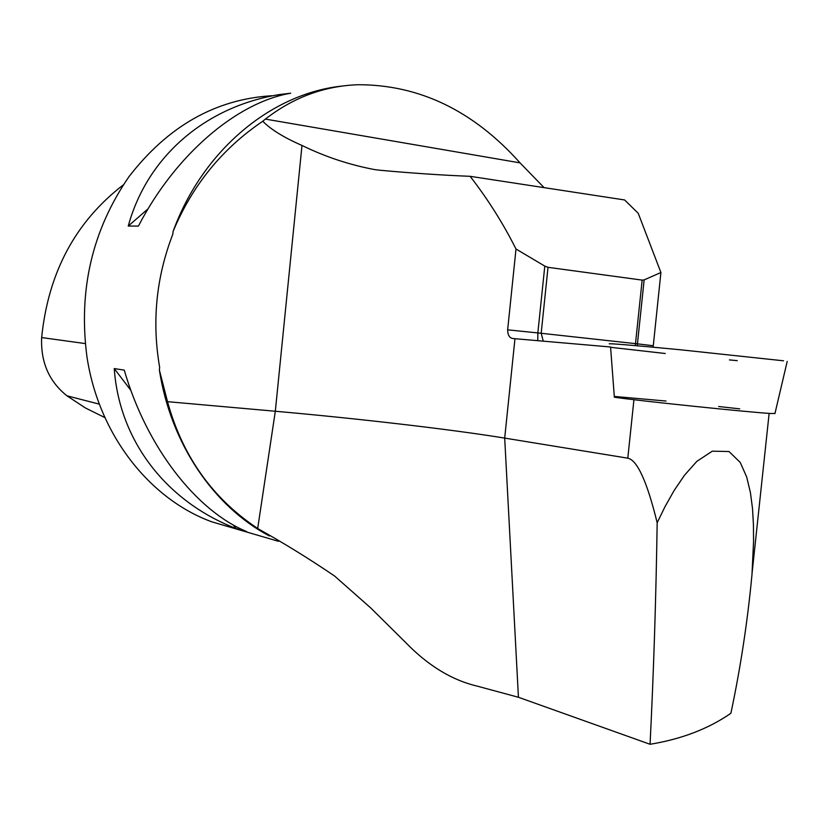 <?xml version="1.0" encoding="UTF-8"?>
<svg xmlns="http://www.w3.org/2000/svg" width="829" height="829" viewBox="0 0 829 829"><rect width="100%" height="100%" fill="white"/><g stroke="black" fill="none" stroke-linecap="round" stroke-linejoin="round"><path stroke-width="1.24" d="M271.829 95.739C215.613 99.169 168.007 126.143 128.992 176.66C92.278 230.006 78.258 289.974 86.921 356.574C98.537 434.583 149.635 499.234 211.975 521.876L236.213 528.954M167.51 401.671L275.321 411.246C358.18 418.593 451.297 429.381 504.695 438.095L627.802 458.178C637.294 460.095 647.086 481.618 657.169 522.736C656.008 599.149 653.635 672.993 650.06 744.276L518.436 697.272L476.841 686.029C451.587 680.018 427.733 665.386 405.267 642.123L370.76 607.978L334.584 576.02C309.072 558.705 283.445 542.881 257.674 528.529L251.425 524.177C209.799 494.581 181.831 453.743 167.51 401.671L159.386 370.107L159.655 367.351C151.78 321.766 156.163 277.404 172.805 234.244L173.074 231.478C202.784 149.738 272.295 92.91 343.082 85.957M138.422 226.079L128.246 226.058C147.541 155.52 206.576 106.361 279.373 94.568L290.71 93.211C237.063 102.34 175.489 154.412 138.422 226.079M246.804 531.638L235.985 528.477C167.437 502.084 119.407 441.992 114.247 368.563L124.257 370.138C146.64 447.432 196.463 510.913 246.804 531.638M650.06 744.276C681.511 739.126 708.453 728.795 730.888 713.292C740.587 667.49 747.613 621.201 751.996 574.404L753.561 541.503L753.447 525.099L752.535 508.737L750.432 492.613L746.68 476.976L740.256 462.478L729.023 451.525L712.298 451.173L696.868 461.328L684.474 475.266L674.132 490.499L665.159 506.395L657.169 522.736M653.128 347.206L660.91 272.523L638.237 213.291L624.6 199.955L470.116 176.318C442.292 175.199 412.562 173.209 380.946 170.339L374.988 169.655C349.61 164.909 325.279 156.836 301.994 145.448L275.321 411.246L257.674 528.529M470.116 176.318C487.784 199.074 503.079 223.312 516.001 249.021L507.649 329.838C507.762 335.134 509.503 338.025 512.882 338.522L610.569 346.988L614.351 397.195C633.273 400.252 752.193 412.635 771.416 413.526L774.97 413.422M660.91 272.523L644.154 279.891L642.164 280.109L548.021 267.321L544.788 266.099L516.001 249.021M544.052 187.623L520.042 162.867C473.369 110.692 419.329 84.641 357.9 84.724C324.108 85.998 293.269 97.459 265.384 119.096L262.762 121.252C222.193 148.671 192.297 185.406 173.074 231.478M262.762 121.252C270.824 129.49 283.912 137.552 301.994 145.448M159.386 370.107C170.805 444.012 214.058 506.84 269.373 535.948M737.25 360.656L729.416 359.91M665.252 353.506L610.59 347.31M614.268 396.428L666.029 401.039M718.66 406.511L739.717 408.852M123.293 184.908C75.48 221.675 48.269 272.554 41.647 337.558C40.611 362.045 49.015 381.444 66.88 395.775L85.397 407.961L104.931 417.609M128.246 226.058L148.163 208.732M277.187 96.475L279.373 94.568M235.985 528.477L233.281 524.933M130.961 390.511L114.247 368.563M783.529 360.802L680.619 349.797C636.713 345.548 606.072 343.051 609.502 343.921M633.936 399.702L627.802 458.178M518.436 697.272L504.695 438.095L514.964 338.709M642.164 280.109L635.491 343.631L541.182 333.279L548.021 267.321M653.211 345.745L637.439 343.848L644.154 279.891M544.788 266.099L537.855 332.926L507.649 329.838M637.439 345.797L637.439 343.848L635.491 343.631L635.428 345.62M543.264 341.154L541.182 333.279L537.855 332.926L537.772 340.678M520.042 162.867L265.384 119.096M41.647 337.558L85.263 343.569M66.88 395.775L99.366 404.158M278.523 541.327L211.975 521.876M769.136 413.391L752.141 572.528M257.477 528.394L251.622 524.322M774.928 413.64L787.208 361.403"/></g></svg>
